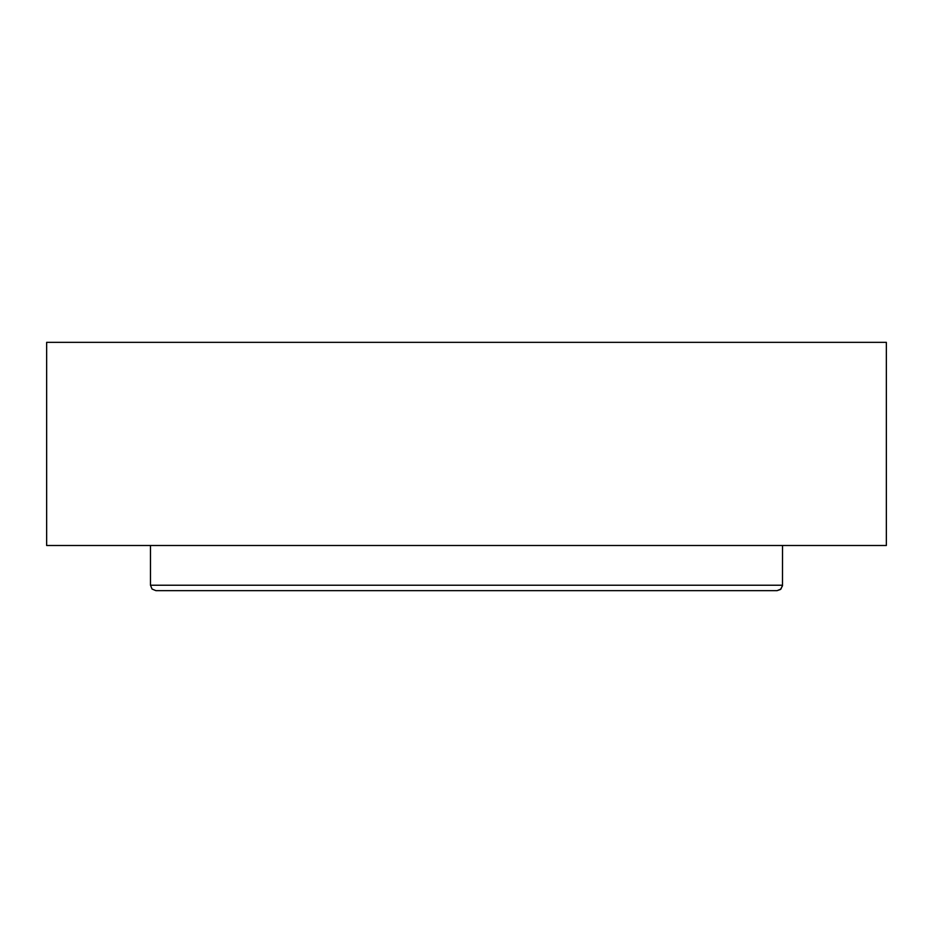 <?xml version="1.0" encoding="UTF-8"?>
<svg xmlns="http://www.w3.org/2000/svg" width="933" height="933" viewBox="0 0 933 933"><rect width="100%" height="100%" fill="white"/><g stroke="black" fill="none" stroke-linecap="round" stroke-linejoin="round"><path stroke-width="1.4" d="M46.65 545.502L886.35 545.502L886.35 342.353L46.65 342.353L46.65 545.502M150.481 545.502L150.481 585.236L782.519 585.236L780.933 589.061L777.096 590.647L780.478 589.469L782.484 585.842L782.519 545.502M777.096 590.647L155.904 590.647L152.067 589.061L150.481 585.236L152.067 589.061L155.904 590.647"/></g></svg>
